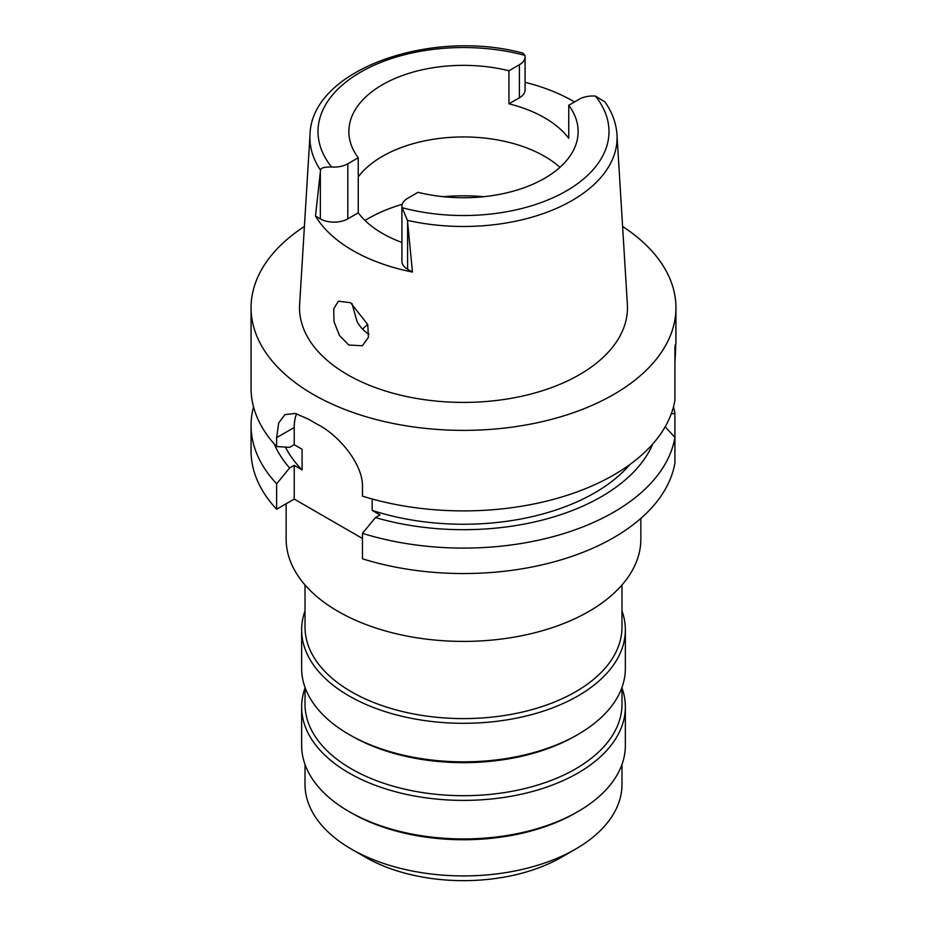 <?xml version="1.0" encoding="UTF-8"?>
<svg xmlns="http://www.w3.org/2000/svg" width="927" height="927" viewBox="0 0 927 927"><rect width="100%" height="100%" fill="white"/><g stroke="black" fill="none" stroke-linecap="round" stroke-linejoin="round"><path stroke-width="1.39" d="M412.469 272.051L407.428 220.359L402.086 207.683A19.421 11.217 180 0 1 401.924 206.257L401.924 261.321A19.421 11.217 0 0 0 407.613 269.247L412.469 272.051A156.559 90.382 180 0 1 315.493 216.061L320.348 218.865A19.421 11.217 0 0 0 347.81 218.865L358.251 212.839A114.647 66.188 0 0 0 401.924 242.434M358.251 212.839L358.251 157.775A114.647 66.188 0 0 1 348.853 131.541A114.647 66.188 0 0 1 382.434 84.728A114.647 66.188 0 0 1 508.946 70.776L508.946 103.812L519.387 97.787A19.421 11.217 0 0 0 525.076 89.849L525.076 56.814A19.421 11.217 180 0 1 519.387 64.751L508.946 70.776M358.251 176.895A114.647 66.188 180 0 1 382.434 156.339A114.647 66.188 180 0 1 559.931 167.335M401.924 206.257A19.421 11.217 180 0 1 407.613 198.332L418.054 192.306A114.647 66.188 0 0 0 544.566 178.343A114.647 66.188 0 0 0 578.147 131.541A114.647 66.188 0 0 0 568.749 105.296L579.19 99.27A19.421 11.217 180 0 1 595.389 96.072L604.914 101.889C612.179 112.19 616.2 123.129 616.976 134.682A153.569 88.668 180 0 1 572.086 200.51A153.569 88.668 180 0 1 571.994 200.568A153.569 88.668 180 0 1 407.428 220.359M508.946 103.812A114.647 66.188 0 0 1 568.749 138.332L568.749 105.296M525.076 82.318A155.215 89.606 180 0 1 574.531 101.958M358.251 157.775L347.81 163.801A19.421 11.217 180 0 1 331.611 166.999C324.218 166.895 320.533 167.961 320.533 170.186A153.569 88.668 180 0 1 310.024 134.682C311.321 69.734 430.591 28.134 523.002 53.14L524.914 55.388A19.421 11.217 180 0 1 525.076 56.814M320.533 170.186L315.493 216.061M310.024 134.682L299.63 304.392A163.975 94.67 0 0 0 398.077 394.554A163.975 94.67 0 0 0 579.445 374.682A163.975 94.67 0 0 0 627.37 304.392L616.976 134.682M348.807 345.053L362.411 345.748L368.436 337.289L367.752 324.577L350.591 302.723L338.39 301.205L333.697 308.83L334.021 321.669L339.456 335.504L348.807 345.053M622.596 226.466A212.434 122.642 180 0 1 675.934 307.741A212.434 122.642 180 0 1 613.709 394.462A212.434 122.642 180 0 1 382.202 421.043A212.434 122.642 180 0 1 251.066 307.741A212.434 122.642 180 0 1 304.404 226.466M674.926 376.316L674.926 362.492C675.957 345.412 675.957 340.313 674.926 347.208L674.926 400.197A212.434 122.642 0 0 1 613.709 474.983A212.434 122.642 0 0 1 362.469 496.142L362.469 487.208C363.326 464.462 339.143 435.586 318.135 424.705A212.434 122.642 0 0 1 308.598 419.201L295.25 413.454L284.937 414.612L278.679 423.013L276.628 437.648L276.628 446.582L289.63 447.347L294.218 444.705L302.086 449.259L302.086 469.908L294.218 465.354L289.63 467.996L276.628 483.778L276.628 509.236L294.218 499.085L362.469 538.494M675.934 307.741L675.934 343.674L674.926 347.208M276.628 483.778A212.434 122.642 180 0 1 251.066 425.447L251.066 450.904A212.434 122.642 0 0 0 276.628 509.236M674.926 437.393A212.434 122.642 180 0 1 613.709 512.179A212.434 122.642 180 0 1 362.469 533.338L362.469 558.796A212.434 122.642 0 0 0 613.709 537.625A212.434 122.642 0 0 0 674.926 462.84L674.926 437.393L665.157 426.814M372.179 498.993L372.179 510.371L380.047 514.914L375.47 517.556L362.469 533.338M294.218 499.085L294.218 465.354M294.218 444.705L294.218 427.498A53.951 31.147 60 0 1 296.524 413.755M251.066 425.447A212.434 122.642 180 0 1 253.523 406.849M285.435 447.115A185.458 107.069 0 0 0 302.086 469.908M289.63 467.996A194.879 112.515 180 0 1 274.195 443.906M251.066 307.741L251.066 388.251A212.434 122.642 0 0 0 276.628 446.582M372.179 510.371A185.458 107.069 0 0 0 594.636 492.886A185.458 107.069 0 0 0 629.804 464.566M652.805 443.906A194.879 112.515 180 0 1 601.299 496.733A194.879 112.515 180 0 1 375.47 517.556M673.477 406.849A212.434 122.642 180 0 1 674.926 413.512L674.926 438.969M671.287 413.755L674.926 413.512M286.142 503.743L286.142 539.004A177.358 102.399 0 0 0 395.632 633.604A177.358 102.399 0 0 0 588.912 611.414A177.358 102.399 0 0 0 640.858 539.004L640.858 518.402M305.018 584.983L305.018 627.104A158.482 91.495 0 0 0 402.851 711.635A158.482 91.495 0 0 0 575.563 691.809A158.482 91.495 0 0 0 621.982 627.104L621.982 584.983M621.982 610.881A161.854 93.442 180 0 1 625.354 629.862A161.854 93.442 180 0 1 577.95 695.934A161.854 93.442 180 0 1 401.565 716.189A161.854 93.442 180 0 1 301.646 629.862A161.854 93.442 180 0 1 305.018 610.881M301.646 629.862L301.646 668.402A161.854 93.442 0 0 0 349.05 734.474A161.854 93.442 0 0 0 577.95 734.485A161.854 93.442 0 0 0 577.95 734.474A161.854 93.442 0 0 0 625.354 668.402L625.354 629.862M575.563 735.853L577.95 734.474L575.563 735.853A158.482 91.495 180 0 1 351.437 735.853L349.05 734.474M305.018 687.382L305.018 704.196A158.482 91.495 0 0 0 402.851 788.726A158.482 91.495 0 0 0 575.563 768.889A158.482 91.495 0 0 0 621.982 704.196L621.982 687.382M621.982 687.973A161.854 93.442 180 0 1 625.354 706.953A161.854 93.442 180 0 1 577.95 773.025A161.854 93.442 180 0 1 401.565 793.28A161.854 93.442 180 0 1 301.646 706.953A161.854 93.442 180 0 1 305.018 687.973M301.646 706.953L301.646 745.493A161.854 93.442 0 0 0 349.05 811.565A161.854 93.442 0 0 0 577.95 811.565L577.95 811.565A161.854 93.442 0 0 0 625.354 745.493L625.354 706.953M575.563 812.944L577.95 811.565L575.563 812.944A158.482 91.495 180 0 1 351.437 812.944L349.05 811.565M305.018 764.462L305.018 784.427A158.482 91.495 0 0 0 351.437 849.12A158.482 91.495 0 0 0 575.563 849.132A158.482 91.495 0 0 0 575.563 849.12A158.482 91.495 0 0 0 621.982 784.427L621.982 764.462M561.6 857.197A138.726 80.093 0 0 0 561.6 857.185L575.563 849.12L561.6 857.197A138.726 80.093 0 0 1 365.4 857.185L351.437 849.12M362.573 329.131A116.327 67.161 180 0 1 367.706 324.427M368.958 334.056L368.39 333.743C363.847 331.09 360.058 326.999 357.046 321.484L351.982 303.581M595.389 96.072A145.493 83.998 180 0 1 566.281 190.985A145.493 83.998 180 0 1 402.086 207.683M519.387 97.787L519.387 64.751M331.611 166.999A145.493 83.998 180 0 1 360.719 72.086A145.493 83.998 180 0 1 524.914 55.388M320.348 218.865L320.348 171.808M347.81 163.801L347.81 218.865M407.613 222.19L407.613 269.247M294.218 427.498L276.628 437.648M365.006 220.475A134.879 77.868 180 0 1 368.123 218.61A134.879 77.868 180 0 1 402.214 204.311M443.257 196.686A134.879 77.868 180 0 1 483.743 196.686"/></g></svg>
